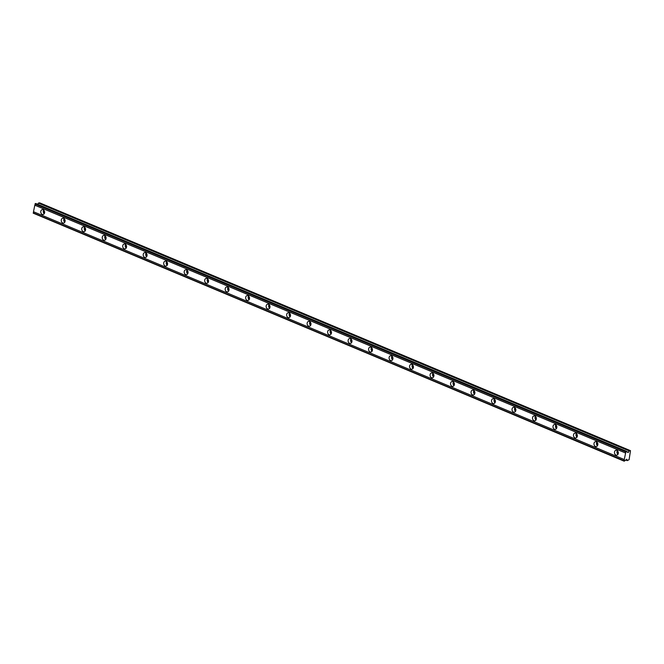 <?xml version="1.0" encoding="UTF-8"?>
<svg xmlns="http://www.w3.org/2000/svg" width="664" height="664" viewBox="0 0 664 664"><rect width="100%" height="100%" fill="white"/><g stroke="black" fill="none" stroke-linecap="round" stroke-linejoin="round"><path stroke-width="1" d="M44.554 212.912A1.569 1.22 80.8 0 1 44.189 210.646M618.259 453.57A1.569 1.22 80.8 0 1 617.894 451.304M597.774 444.971A1.569 1.22 80.8 0 1 597.409 442.714M577.282 436.381A1.569 1.22 80.8 0 1 576.916 434.115M556.789 427.782A1.569 1.22 80.8 0 1 556.424 425.524M536.304 419.191A1.569 1.22 80.8 0 1 535.939 416.926M515.812 410.593A1.569 1.22 80.8 0 1 515.447 408.327M495.327 402.002A1.569 1.22 80.8 0 1 494.962 399.736M474.835 393.403A1.569 1.22 80.8 0 1 474.469 391.137M454.342 384.805A1.569 1.22 80.8 0 1 453.977 382.547M433.858 376.214A1.569 1.22 80.8 0 1 433.492 373.948M413.365 367.615A1.569 1.22 80.8 0 1 413 365.358M392.872 359.025A1.569 1.22 80.8 0 1 392.507 356.759M372.388 350.426A1.569 1.22 80.8 0 1 372.023 348.168M351.895 341.836A1.569 1.22 80.8 0 1 351.53 339.57M331.411 333.237A1.569 1.22 80.8 0 1 331.046 330.979M310.918 324.646A1.569 1.22 80.8 0 1 310.553 322.38M290.425 316.047A1.569 1.22 80.8 0 1 290.06 313.781M269.941 307.457A1.569 1.22 80.8 0 1 269.576 305.191M249.448 298.858A1.569 1.22 80.8 0 1 249.083 296.592M228.956 290.259A1.569 1.22 80.8 0 1 228.59 288.002M208.471 281.669A1.569 1.22 80.8 0 1 208.106 279.403M187.978 273.07A1.569 1.22 80.8 0 1 187.613 270.812M167.494 264.479A1.569 1.22 80.8 0 1 167.129 262.214M147.001 255.881A1.569 1.22 80.8 0 1 146.636 253.623M126.509 247.29A1.569 1.22 80.8 0 1 126.143 245.024M106.024 238.691A1.569 1.22 80.8 0 1 105.659 236.434M85.531 230.101A1.569 1.22 80.8 0 1 85.166 227.835M65.039 221.502A1.569 1.22 80.8 0 1 64.674 219.236M630.493 450.69L629.19 450.897L628.019 452.582L627.024 451.727A0.921 0.523 -67.2 0 1 626.559 451.321L625.837 451.852A0.921 0.523 -67.2 0 1 625.604 453.022L624.268 459.554A0.921 0.523 -67.2 0 1 624.035 460.733L624.575 461.057A0.921 0.523 -67.2 0 1 625.247 460.459L626.766 459.181L627.206 460.633L629.099 459.671L630.493 450.69L39.707 202.86L38.404 203.076L37.724 204.313M43.16 209.724A2.465 1.917 -99.2 0 0 42.297 209.608A2.465 1.917 -99.2 0 0 40.753 211.799A2.465 1.917 -99.2 0 0 42.214 214.372A2.465 1.917 -99.2 0 0 43.085 214.489A2.465 1.917 -99.2 0 0 44.629 212.297A2.465 1.917 -99.2 0 0 43.16 209.724M43.65 210.015A2.465 1.917 -99.2 0 0 44.239 213.675M616.873 450.383A2.465 1.917 -99.2 0 0 616.009 450.267A2.465 1.917 -99.2 0 0 614.466 452.458A2.465 1.917 -99.2 0 0 615.926 455.039A2.465 1.917 -99.2 0 0 616.79 455.147A2.465 1.917 -99.2 0 0 618.333 452.956A2.465 1.917 -99.2 0 0 616.873 450.383M617.354 450.673A2.465 1.917 -99.2 0 0 617.943 454.334M596.38 441.784A2.465 1.917 -99.2 0 0 595.517 441.676A2.465 1.917 -99.2 0 0 593.973 443.867A2.465 1.917 -99.2 0 0 595.434 446.44A2.465 1.917 -99.2 0 0 596.305 446.548A2.465 1.917 -99.2 0 0 597.849 444.357A2.465 1.917 -99.2 0 0 596.38 441.784M596.87 442.083A2.465 1.917 -99.2 0 0 597.459 445.743M575.895 433.194A2.465 1.917 -99.2 0 0 575.024 433.077A2.465 1.917 -99.2 0 0 573.48 435.269A2.465 1.917 -99.2 0 0 574.949 437.842A2.465 1.917 -99.2 0 0 575.812 437.958A2.465 1.917 -99.2 0 0 577.356 435.767A2.465 1.917 -99.2 0 0 575.895 433.194M576.377 433.484A2.465 1.917 -99.2 0 0 576.966 437.144M555.403 424.595A2.465 1.917 -99.2 0 0 554.54 424.487A2.465 1.917 -99.2 0 0 552.996 426.678A2.465 1.917 -99.2 0 0 554.457 429.251A2.465 1.917 -99.2 0 0 555.32 429.359A2.465 1.917 -99.2 0 0 556.864 427.168A2.465 1.917 -99.2 0 0 555.403 424.595M555.884 424.894A2.465 1.917 -99.2 0 0 556.482 428.554M534.91 416.004A2.465 1.917 -99.2 0 0 534.047 415.888A2.465 1.917 -99.2 0 0 532.503 418.079A2.465 1.917 -99.2 0 0 533.964 420.652A2.465 1.917 -99.2 0 0 534.835 420.768A2.465 1.917 -99.2 0 0 536.379 418.577A2.465 1.917 -99.2 0 0 534.91 416.004M535.4 416.295A2.465 1.917 -99.2 0 0 535.989 419.955M514.426 407.406A2.465 1.917 -99.2 0 0 513.554 407.298A2.465 1.917 -99.2 0 0 512.01 409.489A2.465 1.917 -99.2 0 0 513.479 412.062A2.465 1.917 -99.2 0 0 514.343 412.17A2.465 1.917 -99.2 0 0 515.886 409.978A2.465 1.917 -99.2 0 0 514.426 407.406M514.907 407.704A2.465 1.917 -99.2 0 0 515.496 411.365M493.933 398.815A2.465 1.917 -99.2 0 0 493.07 398.699A2.465 1.917 -99.2 0 0 491.526 400.89A2.465 1.917 -99.2 0 0 492.987 403.463A2.465 1.917 -99.2 0 0 493.858 403.579A2.465 1.917 -99.2 0 0 495.394 401.388A2.465 1.917 -99.2 0 0 493.933 398.815M494.423 399.106A2.465 1.917 -99.2 0 0 495.012 402.766M473.449 390.216A2.465 1.917 -99.2 0 0 472.577 390.108A2.465 1.917 -99.2 0 0 471.033 392.299A2.465 1.917 -99.2 0 0 472.502 394.873A2.465 1.917 -99.2 0 0 473.366 394.98A2.465 1.917 -99.2 0 0 474.909 392.789A2.465 1.917 -99.2 0 0 473.449 390.216M473.93 390.515A2.465 1.917 -99.2 0 0 474.519 394.167M452.956 381.617A2.465 1.917 -99.2 0 0 452.093 381.509A2.465 1.917 -99.2 0 0 450.549 383.701A2.465 1.917 -99.2 0 0 452.01 386.274A2.465 1.917 -99.2 0 0 452.873 386.382A2.465 1.917 -99.2 0 0 454.417 384.199A2.465 1.917 -99.2 0 0 452.956 381.617M453.437 381.916A2.465 1.917 -99.2 0 0 454.027 385.577M432.463 373.027A2.465 1.917 -99.2 0 0 431.6 372.919A2.465 1.917 -99.2 0 0 430.056 375.102A2.465 1.917 -99.2 0 0 431.517 377.683A2.465 1.917 -99.2 0 0 432.389 377.791A2.465 1.917 -99.2 0 0 433.932 375.6A2.465 1.917 -99.2 0 0 432.463 373.027M432.953 373.317A2.465 1.917 -99.2 0 0 433.542 376.978M411.979 364.428A2.465 1.917 -99.2 0 0 411.107 364.32A2.465 1.917 -99.2 0 0 409.563 366.511A2.465 1.917 -99.2 0 0 411.033 369.084A2.465 1.917 -99.2 0 0 411.896 369.192A2.465 1.917 -99.2 0 0 413.44 367.001A2.465 1.917 -99.2 0 0 411.979 364.428M412.46 364.727A2.465 1.917 -99.2 0 0 413.049 368.387M391.486 355.838A2.465 1.917 -99.2 0 0 390.623 355.721A2.465 1.917 -99.2 0 0 389.079 357.913A2.465 1.917 -99.2 0 0 390.54 360.494A2.465 1.917 -99.2 0 0 391.403 360.602A2.465 1.917 -99.2 0 0 392.947 358.411A2.465 1.917 -99.2 0 0 391.486 355.838M391.967 356.128A2.465 1.917 -99.2 0 0 392.565 359.788M370.993 347.239A2.465 1.917 -99.2 0 0 370.13 347.131A2.465 1.917 -99.2 0 0 368.586 349.322A2.465 1.917 -99.2 0 0 370.047 351.895A2.465 1.917 -99.2 0 0 370.919 352.003A2.465 1.917 -99.2 0 0 372.462 349.812A2.465 1.917 -99.2 0 0 370.993 347.239M371.483 347.538A2.465 1.917 -99.2 0 0 372.072 351.198M350.509 338.648A2.465 1.917 -99.2 0 0 349.637 338.532A2.465 1.917 -99.2 0 0 348.094 340.723A2.465 1.917 -99.2 0 0 349.563 343.296A2.465 1.917 -99.2 0 0 350.426 343.412A2.465 1.917 -99.2 0 0 351.97 341.221A2.465 1.917 -99.2 0 0 350.509 338.648M350.99 338.939A2.465 1.917 -99.2 0 0 351.58 342.599M330.016 330.049A2.465 1.917 -99.2 0 0 329.153 329.942A2.465 1.917 -99.2 0 0 327.609 332.133A2.465 1.917 -99.2 0 0 329.07 334.706A2.465 1.917 -99.2 0 0 329.942 334.814A2.465 1.917 -99.2 0 0 331.477 332.623A2.465 1.917 -99.2 0 0 330.016 330.049M330.506 330.348A2.465 1.917 -99.2 0 0 331.095 334.009M309.532 321.459A2.465 1.917 -99.2 0 0 308.66 321.343A2.465 1.917 -99.2 0 0 307.117 323.534A2.465 1.917 -99.2 0 0 308.586 326.107A2.465 1.917 -99.2 0 0 309.449 326.223A2.465 1.917 -99.2 0 0 310.993 324.032A2.465 1.917 -99.2 0 0 309.532 321.459M310.013 321.749A2.465 1.917 -99.2 0 0 310.603 325.41M289.039 312.86A2.465 1.917 -99.2 0 0 288.176 312.752A2.465 1.917 -99.2 0 0 286.632 314.943A2.465 1.917 -99.2 0 0 288.093 317.517A2.465 1.917 -99.2 0 0 288.956 317.624A2.465 1.917 -99.2 0 0 290.5 315.433A2.465 1.917 -99.2 0 0 289.039 312.86M289.521 313.159A2.465 1.917 -99.2 0 0 290.11 316.819M268.546 304.27A2.465 1.917 -99.2 0 0 267.683 304.153A2.465 1.917 -99.2 0 0 266.139 306.345A2.465 1.917 -99.2 0 0 267.6 308.918A2.465 1.917 -99.2 0 0 268.472 309.034A2.465 1.917 -99.2 0 0 270.016 306.843A2.465 1.917 -99.2 0 0 268.546 304.27M269.036 304.56A2.465 1.917 -99.2 0 0 269.625 308.221M248.062 295.671A2.465 1.917 -99.2 0 0 247.191 295.563A2.465 1.917 -99.2 0 0 245.647 297.754A2.465 1.917 -99.2 0 0 247.116 300.327A2.465 1.917 -99.2 0 0 247.979 300.435A2.465 1.917 -99.2 0 0 249.523 298.244A2.465 1.917 -99.2 0 0 248.062 295.671M248.543 295.961A2.465 1.917 -99.2 0 0 249.133 299.622M227.569 287.072A2.465 1.917 -99.2 0 0 226.706 286.964A2.465 1.917 -99.2 0 0 225.162 289.155A2.465 1.917 -99.2 0 0 226.623 291.728A2.465 1.917 -99.2 0 0 227.486 291.836A2.465 1.917 -99.2 0 0 229.03 289.653A2.465 1.917 -99.2 0 0 227.569 287.072M228.051 287.371A2.465 1.917 -99.2 0 0 228.648 291.031M207.077 278.482A2.465 1.917 -99.2 0 0 206.213 278.374A2.465 1.917 -99.2 0 0 204.67 280.557A2.465 1.917 -99.2 0 0 206.13 283.138A2.465 1.917 -99.2 0 0 207.002 283.246A2.465 1.917 -99.2 0 0 208.546 281.055A2.465 1.917 -99.2 0 0 207.077 278.482M207.566 278.772A2.465 1.917 -99.2 0 0 208.156 282.432M186.592 269.883A2.465 1.917 -99.2 0 0 185.721 269.775A2.465 1.917 -99.2 0 0 184.177 271.966A2.465 1.917 -99.2 0 0 185.646 274.539A2.465 1.917 -99.2 0 0 186.509 274.647A2.465 1.917 -99.2 0 0 188.053 272.456A2.465 1.917 -99.2 0 0 186.592 269.883M187.074 270.182A2.465 1.917 -99.2 0 0 187.663 273.842M166.1 261.292A2.465 1.917 -99.2 0 0 165.236 261.176A2.465 1.917 -99.2 0 0 163.693 263.367A2.465 1.917 -99.2 0 0 165.153 265.949A2.465 1.917 -99.2 0 0 166.025 266.056A2.465 1.917 -99.2 0 0 167.56 263.865A2.465 1.917 -99.2 0 0 166.1 261.292M166.589 261.583A2.465 1.917 -99.2 0 0 167.179 265.243M145.615 252.693A2.465 1.917 -99.2 0 0 144.744 252.586A2.465 1.917 -99.2 0 0 143.2 254.777A2.465 1.917 -99.2 0 0 144.661 257.35A2.465 1.917 -99.2 0 0 145.532 257.458A2.465 1.917 -99.2 0 0 147.076 255.267A2.465 1.917 -99.2 0 0 145.615 252.693M146.097 252.992A2.465 1.917 -99.2 0 0 146.686 256.653M125.122 244.103A2.465 1.917 -99.2 0 0 124.259 243.987A2.465 1.917 -99.2 0 0 122.715 246.178A2.465 1.917 -99.2 0 0 124.176 248.751A2.465 1.917 -99.2 0 0 125.04 248.867A2.465 1.917 -99.2 0 0 126.583 246.676A2.465 1.917 -99.2 0 0 125.122 244.103M125.604 244.393A2.465 1.917 -99.2 0 0 126.193 248.054M104.63 235.504A2.465 1.917 -99.2 0 0 103.767 235.396A2.465 1.917 -99.2 0 0 102.223 237.587A2.465 1.917 -99.2 0 0 103.684 240.161A2.465 1.917 -99.2 0 0 104.555 240.268A2.465 1.917 -99.2 0 0 106.099 238.077A2.465 1.917 -99.2 0 0 104.63 235.504M105.12 235.803A2.465 1.917 -99.2 0 0 105.709 239.463M84.145 226.914A2.465 1.917 -99.2 0 0 83.274 226.797A2.465 1.917 -99.2 0 0 81.73 228.989A2.465 1.917 -99.2 0 0 83.199 231.562A2.465 1.917 -99.2 0 0 84.062 231.678A2.465 1.917 -99.2 0 0 85.606 229.487A2.465 1.917 -99.2 0 0 84.145 226.914M84.627 227.204A2.465 1.917 -99.2 0 0 85.216 230.864M63.653 218.315A2.465 1.917 -99.2 0 0 62.79 218.207A2.465 1.917 -99.2 0 0 61.246 220.398A2.465 1.917 -99.2 0 0 62.706 222.971A2.465 1.917 -99.2 0 0 63.57 223.079A2.465 1.917 -99.2 0 0 65.114 220.888A2.465 1.917 -99.2 0 0 63.653 218.315M64.134 218.614A2.465 1.917 -99.2 0 0 64.732 222.274M624.069 461.14L33.25 212.903A0.921 0.523 -67.2 0 0 33.49 211.733L624.268 459.554M626.559 451.321L35.773 203.499L35.059 204.031A0.921 0.523 -67.2 0 1 34.819 205.201L33.49 211.733M624.035 460.733L33.25 212.903M34.819 205.201L625.604 453.022M35.059 204.031L625.837 451.852M626.044 451.404L35.258 203.582M38.404 203.076L629.19 450.897M625.754 460.019L627.206 460.633M33.2 213.152L623.986 460.974M35.109 203.782L625.886 451.603M628.393 452.342L627.115 451.81"/></g></svg>
